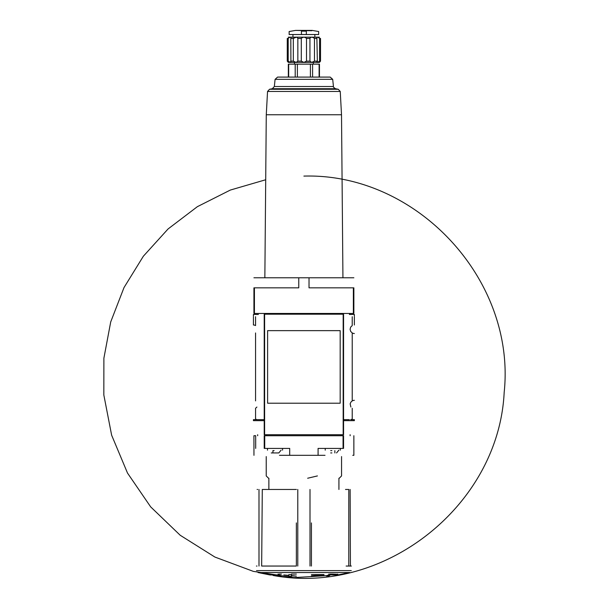 <?xml version="1.0" encoding="UTF-8"?>
<svg xmlns="http://www.w3.org/2000/svg" width="608" height="608" viewBox="0 0 608 608"><rect width="100%" height="100%" fill="white"/><g stroke="black" fill="none" stroke-linecap="round" stroke-linejoin="round"><path stroke-width="0.91" d="M319.595 61.142L317.376 62.404L319.458 62.404L320.515 61.142L320.515 38.418C319.162 36.814 319.162 36.814 320.515 38.418L319.595 38.418L319.595 61.142L320.515 61.142M316.874 61.78L316.981 61.142L314.465 61.142L311.676 62.404L317.376 62.404L316.874 37.78M301.287 61.142L297.844 61.142L296.111 62.404L303.894 62.404L301.287 61.142L301.287 38.418C303.02 36.814 304.76 36.814 306.508 38.418L309.943 38.418C310.772 36.814 312.276 36.814 314.465 38.418L316.981 38.418C316.677 36.814 317.551 36.814 319.595 38.418M293.322 61.142L290.806 61.142L290.411 62.404L296.111 62.404L293.322 61.142L293.322 38.418C295.503 36.814 297.016 36.814 297.844 38.418L301.287 38.418M288.329 62.404L287.272 61.142L288.329 62.404L290.411 62.404L288.2 61.142L288.2 38.418C290.236 36.814 291.11 36.814 290.806 38.418L290.913 61.78M287.272 61.142L287.272 38.418L287.272 61.142L288.2 61.142M314.465 61.142L314.465 38.418M297.844 61.142L297.844 38.418M290.92 37.78L290.806 38.418L293.322 38.418L296.362 37.179M287.272 38.418C288.625 36.814 288.625 36.814 287.272 38.418L288.2 38.418M255.558 316.738L255.558 325.569A4.271 4.271 0 0 0 253.422 324.991L253.422 316.738M253.422 316.038L253.422 314.45L258.4 314.45M264.222 420.66L253.422 420.66L253.422 419.657L264.222 419.657M256.91 419.611L255.558 419.132L255.558 408.287L256.91 407.048M354.365 316.038L354.365 314.45L349.387 314.45L349.881 313.447M354.365 324.991L354.365 316.738M352.23 316.738L352.23 325.569L350.672 327.119L350.094 329.262L350.672 331.406L352.23 332.956A4.271 4.271 0 0 0 354.365 333.534M354.365 400.322A4.271 4.271 0 0 0 352.23 400.892L350.877 402.131L350.162 403.849L350.877 407.048M343.566 420.66L354.365 420.66L354.365 419.657L350.679 419.657M350.877 419.611L352.23 419.132L352.23 408.287M343.566 419.657L349.387 419.657M296.392 489.463L262.291 489.463L261.66 566.048L296.362 566.048L296.362 522.91M346.127 566.048L351.348 566.048M350.132 489.463L350.421 566.048M311.425 522.91L311.425 566.048L311.425 522.91M317.414 475.927L307.656 478.238M279.46 455.316L289.704 455.316L289.704 448.408L264.222 448.408L264.222 435.723L343.566 435.723L343.566 448.408L318.083 448.408L318.083 455.316L325.022 455.316M318.083 455.316L289.704 455.316M353.826 455.316L352.746 455.316M253.962 455.316L253.924 435.723M255.687 448.408L255.687 435.723L253.962 435.723M353.362 313.447L353.362 287.835L353.864 287.835L353.864 313.447L264.723 313.447L264.723 314.199M343.064 313.447L343.064 314.199M353.864 277.788L253.924 277.788M343.566 434.72L264.222 434.72L264.222 314.199L343.566 314.199L343.566 434.72M264.723 313.447L253.924 313.447L253.924 287.835L298.764 287.835L298.764 277.788M353.362 287.835L309.024 287.835L309.024 277.788M353.864 455.316L353.864 435.723M331.877 452.93L330.691 452.93M334.848 450.619L334.879 452.93M325.234 450.163L325.234 448.408M271.229 452.93L278.814 452.93L281.094 450.163M272.908 452.93L272.939 450.619M267.482 450.163L267.482 448.408M331.877 450.619L330.691 450.619M274.124 450.619L272.908 450.619M332.515 574.963L337.227 574.302L332.515 574.081L332.515 574.963L337.79 574.963L349.737 572.546L258.05 572.546L269.998 574.963L275.272 574.963L270.568 574.302L280.204 575.221L281.443 576.019L273.007 575.457C384.226 596.053 498.697 505.43 504.169 392.456C516.131 279.984 416.951 172.839 303.894 176.092M337.227 574.302L327.583 575.221L326.344 576.019L328.799 575.958L329.734 575.457L293.869 577.6L253.316 571.368L214.89 557.05L180.204 535.26L150.67 506.874L127.498 473.047L111.636 435.199L103.831 394.987L103.892 358.188L110.709 321.944L124.017 287.561L143.351 256.226L168.074 228.958L197.38 206.667L230.303 190.076L265.704 179.755M288.83 575.7L288.83 576.27L291.338 576.445L291.338 575.875L296.362 576.126L291.338 575.54L291.338 574.78L288.83 574.606L288.83 575.366L283.807 574.925L288.83 575.7M311.425 575.799L323.98 574.925L311.425 575.799M256.439 566.048L257.002 566.048M257.108 489.463L257.655 489.463M345.504 489.463L348.794 489.463L348.794 566.048M268.865 489.463L268.865 478.238M340.176 403.21L340.176 330.646L267.611 330.646L267.611 403.21L340.176 403.21M328.799 574.081L328.799 575.958M278.054 574.081L278.054 575.457M332.515 574.081L329.734 574.081M281.443 574.081L278.988 574.081L278.988 575.958M311.425 574.583L323.98 574.583M291.338 574.081L296.362 574.081M275.09 79.336L332.698 79.336L330.197 77.087L277.59 77.087L275.09 79.336L274.337 86.518L272.3 88.722L269.534 89.27L267.543 91.458L266.274 114.752L341.514 114.752L342.935 277.788M280.615 77.087L327.172 77.087M319.451 77.087L319.451 64.159L288.336 64.159L288.336 77.087M294.477 64.159L294.477 62.404L313.31 62.404L313.31 64.159M309.943 61.142L306.508 61.142L303.894 62.404L311.676 62.404L309.943 61.142L309.943 38.418M306.508 61.142L306.508 38.418M288.329 37.164L319.458 37.164M292.95 37.042L292.95 34.527M306.341 34.527L301.446 34.527L301.446 31.145C285.578 31.654 285.578 31.654 301.446 31.145L306.341 31.145C322.21 31.654 322.21 31.654 306.341 31.145L306.341 34.527L318.645 34.527L318.645 31.532L312.185 30.4L295.602 30.4L311.813 30.734M312.254 30.408L295.534 30.408L289.142 31.532L289.142 34.527L301.446 34.527M255.558 400.892L255.558 332.956M352.23 400.892L352.23 332.956M343.064 448.408L343.064 435.723M264.723 448.408L264.723 435.723M254.425 313.447L254.425 287.835M257.663 435.723L257.663 434.72M266.684 435.723L266.684 434.72M341.103 435.723L341.103 434.72M350.124 435.723L350.124 434.72M256.5 570.616L351.287 570.616M310.004 566.048L310.004 489.463M297.783 566.048L297.783 489.463M258.993 566.048L258.993 489.463M343.17 434.72L343.17 314.199M264.617 434.72L264.617 314.199M267.543 91.458L340.244 91.458L338.253 89.27L335.487 88.722L272.3 88.722M269.534 89.27L338.253 89.27M274.337 86.518L333.45 86.518C332.933 86.701 333.61 87.438 335.487 88.722M319.116 64.159L319.116 77.087M312.596 64.159L312.596 77.087M310.414 64.159L310.414 77.087M297.373 64.159L297.373 77.087M295.199 64.159L295.199 77.087M288.671 64.159L288.671 77.087M339.249 478.238L341.559 475.927L341.559 456.57M336.558 452.93L338.846 450.163M340.305 450.163L340.305 448.408M282.553 450.163L282.553 448.408M338.922 489.463L338.922 478.238M268.538 478.238L266.228 475.927L266.228 456.57M269.998 574.081L269.998 574.963M337.79 574.081L337.79 574.963M266.274 114.752L264.852 277.788M341.514 114.752L340.244 91.458M332.698 79.336L333.45 86.518M314.845 37.042L314.845 34.527"/></g></svg>
